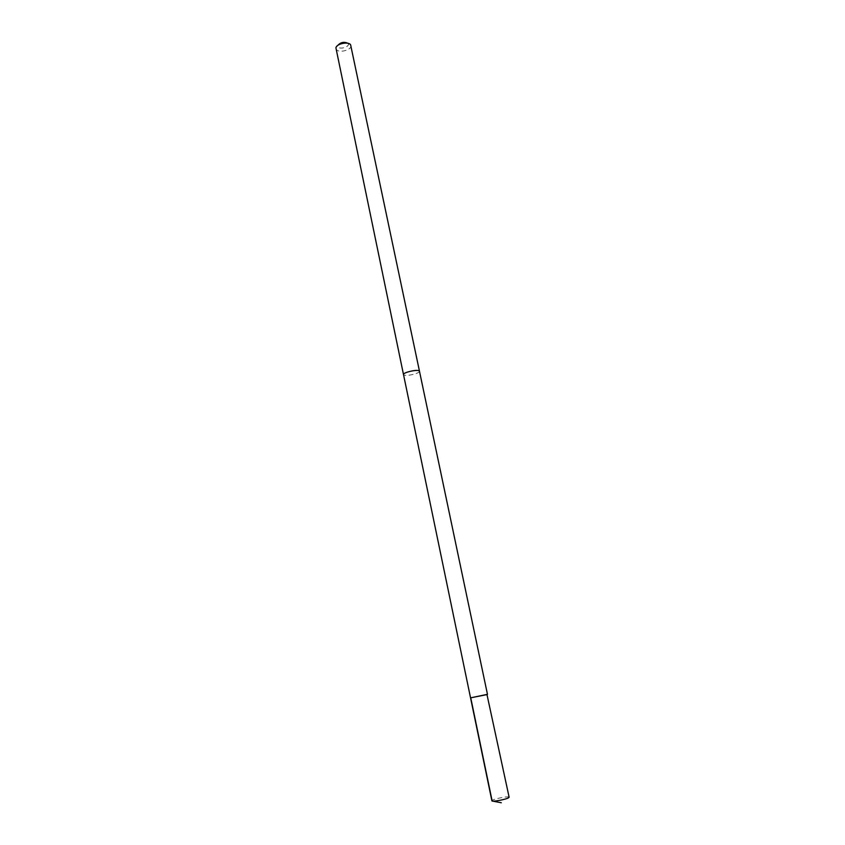 <?xml version="1.0" encoding="UTF-8"?>
<svg xmlns="http://www.w3.org/2000/svg" width="845" height="845" viewBox="0 0 845 845"><rect width="100%" height="100%" fill="white"/><g stroke="black" fill="none" stroke-linecap="round" stroke-linejoin="round"><path stroke-width="0.63" stroke-dasharray="4.22 3.17" d="M509.123 797.215C509.271 795.895 495.033 798.514 492.381 800.278L491.896 800.806M419.469 371.24C420.261 373.099 407.237 376.395 404.174 375.117L403.509 374.578M470.549 697.854L487.459 694.326M419.49 371.325C419.891 373.226 407.153 376.374 404.163 375.117L403.53 374.662M350.939 45.567C352.154 49.538 340.017 53.267 336.701 49.961L335.919 48.704M347.95 43.296L348.119 43.507C350.379 46.285 340.873 49.792 338.232 47.172L337.757 45.429M492.149 801.018L492.677 801.113M337.683 45.683L335.919 47.88M348.119 43.507L350.612 44.817"/><path stroke-width="1.27" d="M486.974 694.569L470.549 697.854L487.459 694.326L470.549 697.854L491.896 800.806C491.674 802.137 506.144 799.476 508.669 797.722L509.123 797.215L486.974 694.569M403.53 374.662L403.498 374.578C402.674 372.719 415.888 369.392 418.845 370.712L419.49 371.325M470.549 697.854L403.509 374.578C402.611 372.328 419.395 368.821 419.479 371.24L487.459 694.326M403.498 374.578L335.919 47.88C336.363 43.75 348.552 41.204 350.612 44.817L419.479 371.24M337.757 45.429C340.641 42.261 344.042 41.542 347.95 43.296M470.76 697.896L492.149 801.018M492.677 801.113L501.286 802.75"/></g></svg>
